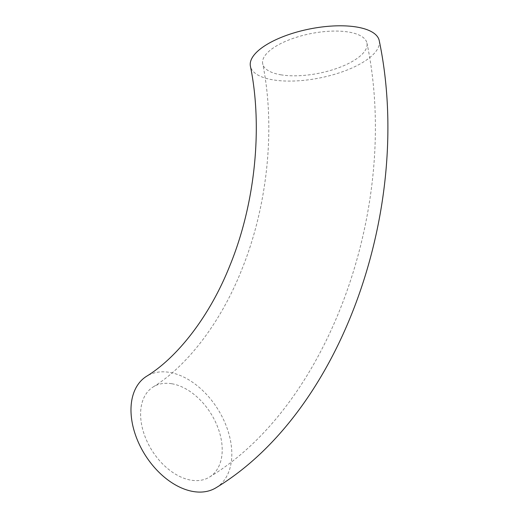 <?xml version="1.0" encoding="UTF-8"?>
<svg xmlns="http://www.w3.org/2000/svg" width="518" height="518" viewBox="0 0 518 518"><rect width="100%" height="100%" fill="white"/><g stroke="black" fill="none" stroke-linecap="round" stroke-linejoin="round"><path stroke-width="0.39" stroke-dasharray="2.59 1.94" d="M171.859 383.754A53.14 34.771 -122.1 0 1 217.21 425.88A53.14 34.771 -122.1 0 1 209.622 476.994A53.14 34.771 -122.1 0 1 151.942 450.42A53.14 34.771 -122.1 0 1 153.192 386.927A53.14 34.771 -122.1 0 1 171.859 383.754M280.769 74.786A53.14 20.234 168.8 0 0 338.422 67.826A53.14 20.234 168.8 0 0 366.958 43.123A53.14 20.234 168.8 0 0 310.897 33.592A53.14 20.234 168.8 0 0 262.697 63.766A53.14 20.234 168.8 0 0 280.769 74.786M379.247 40.689A65.669 25.006 -11.2 0 1 343.984 71.219A65.669 25.006 -11.2 0 1 272.74 79.811A65.669 25.006 -11.2 0 1 250.408 66.2M216.271 487.606A65.669 42.962 57.9 0 0 225.647 424.449A65.669 42.962 57.9 0 0 169.613 372.39A65.669 42.962 57.9 0 0 146.536 376.308M209.622 476.994C331.365 403.477 400.472 202.46 366.958 43.123M153.192 386.927C186.189 366.725 220.37 323.776 241.776 269.593C267.838 205.581 275.621 127.078 262.697 63.766"/><path stroke-width="0.78" d="M250.408 66.2A65.669 25.006 -11.2 0 1 309.971 28.911A65.669 25.006 -11.2 0 1 379.247 40.689C413.571 204.914 343.058 410.709 216.271 487.606A65.669 42.962 57.9 0 1 145.001 454.772A65.669 42.962 57.9 0 1 146.536 376.308C176.444 358.113 209.181 317.651 229.746 265.928C255.232 204.008 262.924 127.273 250.408 66.2"/></g></svg>

